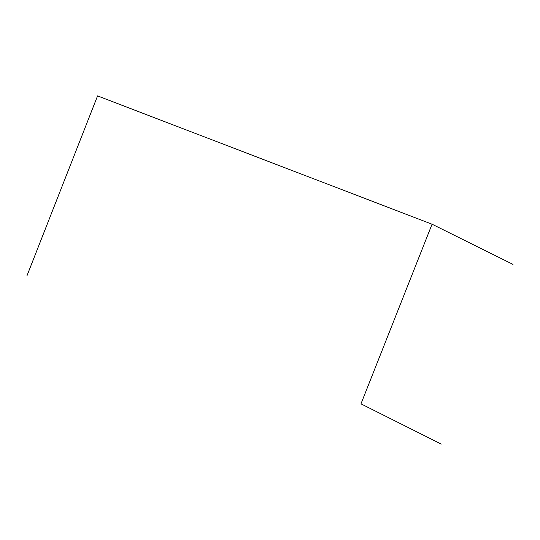 <?xml version="1.0" encoding="UTF-8"?>
<svg xmlns="http://www.w3.org/2000/svg" width="540" height="540" viewBox="0 0 540 540"><rect width="100%" height="100%" fill="white"/><g stroke="black" fill="none" stroke-linecap="round" stroke-linejoin="round"><path stroke-width="0.81" d="M27 275.684L97.564 95.911L432.054 224.208L513 264.398M441.241 444.089L360.976 403.839L432.054 224.208"/></g></svg>
